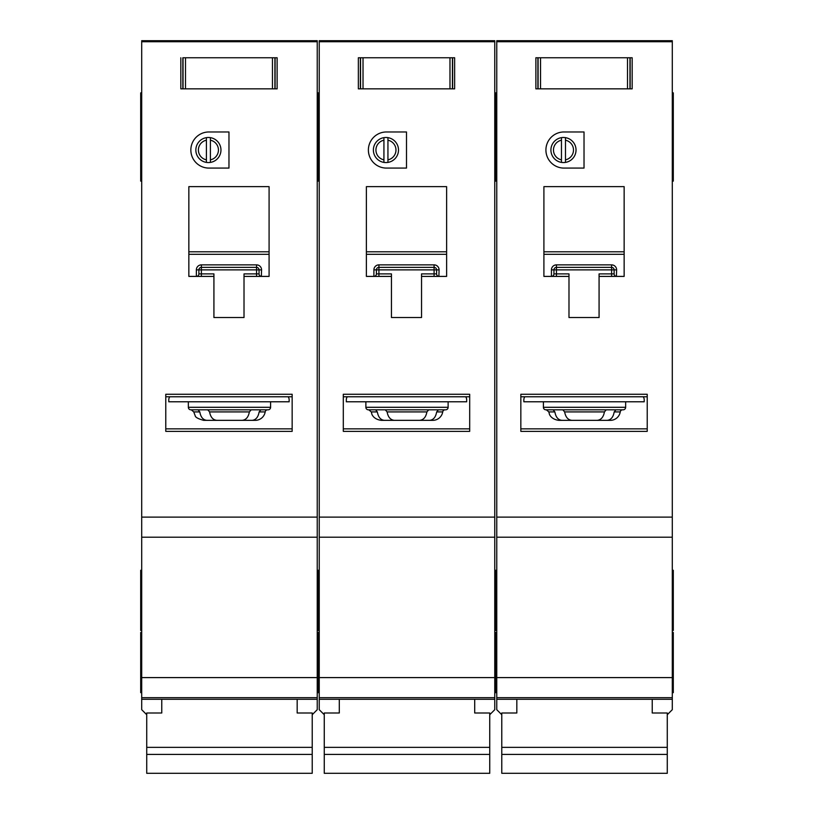 <?xml version="1.0" encoding="UTF-8"?>
<svg xmlns="http://www.w3.org/2000/svg" width="814" height="814" viewBox="0 0 814 814"><rect width="100%" height="100%" fill="white"/><g stroke="black" fill="none" stroke-linecap="round" stroke-linejoin="round"><path stroke-width="1.22" d="M652.238 699.287L652.238 713.003L667.277 713.003L667.277 773.3L501.78 773.3L501.78 713.003L516.829 713.003L516.829 699.287M667.277 747.364L501.78 747.364M667.277 754.415L501.78 754.415M540.547 57.753L540.547 88.848L537.891 88.848L537.891 57.753L535.887 57.753L630.168 57.753L630.168 88.848L632.173 88.848L632.173 57.753L630.168 57.753L632.173 57.753L632.173 88.848L627.513 88.848L627.513 57.753M540.547 88.848L627.513 88.848M535.887 88.848L537.891 88.848L535.887 88.848L535.887 57.753L535.887 88.848M543.406 401.78L543.406 407.295A2.503 2.503 0 0 0 545.919 409.808L623.148 409.808A2.503 2.503 0 0 0 625.651 407.295L625.651 401.78M553.123 409.808L554.873 411.915C555.789 417.185 558.16 420.004 561.975 420.339L607.081 420.339C610.897 420.004 613.268 417.195 614.194 411.915L615.944 409.808L606.247 409.808L604.426 411.915C603.459 417.185 601.017 420.004 597.089 420.339L571.967 420.339C568.05 420.004 565.608 417.195 564.631 411.915L562.81 409.808M607.081 420.339L610.347 420.339A10.033 10.033 0 0 0 620.248 411.915A2.503 2.503 0 0 1 622.72 409.808M573.494 150.03A10.033 10.033 0 0 0 565.476 140.201L565.476 137.647A12.536 12.536 0 0 1 565.476 162.403L565.476 159.849A10.033 10.033 0 0 0 573.494 150.03M545.919 150.03A18.05 18.05 0 0 0 563.97 168.081L584.025 168.081L584.025 131.97L563.97 131.97A18.05 18.05 0 0 0 545.919 150.03M672.293 92.857L673.3 92.857L673.3 181.115L672.293 181.115M496.764 122.945L495.767 122.945L495.767 181.115L494.759 181.115M496.764 92.857L495.767 92.857L495.767 98.382L494.759 98.382M672.293 570.288L673.3 570.288L673.3 630.463L672.293 630.463M496.764 570.288L495.767 570.288L495.767 630.463L494.759 630.463M672.293 632.468L673.3 632.468L673.3 692.653L672.293 692.653M496.764 632.468L495.767 632.468L495.767 692.653L494.759 692.653M561.467 159.849L561.467 162.403A12.536 12.536 0 0 1 561.467 137.647L561.467 140.201A10.033 10.033 0 0 0 561.467 159.849L561.467 140.201M561.467 162.403A12.536 12.536 0 0 0 565.476 162.403M672.293 41.748L496.764 41.748L496.764 40.7L672.293 40.7L672.293 697.669L496.764 697.669L496.764 709.696L501.78 714.712M667.277 714.712L672.293 709.696L672.293 697.669L496.764 697.669L496.764 517.124L672.293 517.124M496.764 41.748L496.764 517.124M565.476 137.647A12.536 12.536 0 0 0 561.467 137.647M565.476 140.201L565.476 159.849M599.073 276.404L624.145 276.404L624.145 186.64L543.905 186.64L543.905 276.404L568.986 276.404L568.986 317.531L599.073 317.531L599.073 273.901L611.609 273.901L611.609 269.882L556.45 269.882L556.45 273.901L568.986 273.901L568.986 276.404M625.651 431.369L647.222 431.369L647.222 394.261L520.838 394.261L520.838 431.369L543.406 431.369M561.975 420.339L558.719 420.339C550.356 419.22 549.104 413.37 549.348 413.888L548.819 411.915L546.336 409.808M524.857 396.764A5.016 5.016 0 0 0 523.85 399.776L523.85 401.78L644.21 401.78L644.21 399.776A5.016 5.016 0 0 0 643.202 396.764M647.222 396.764L520.838 396.764M672.293 537.189L496.764 537.189M496.764 102.89L495.767 102.89L495.767 122.945L495.767 98.382L495.767 102.89L494.759 102.89M673.3 122.945L672.293 122.945M611.833 264.865L611.609 264.865A5.016 5.016 0 0 1 616.625 269.882L614.122 269.882L614.122 273.901L611.609 273.901L611.609 276.404M553.927 274.104L553.937 273.901A2.503 2.503 0 0 1 551.434 276.404L551.434 269.882A5.016 5.016 0 0 1 556.45 264.865L556.45 267.379L611.609 267.379L611.609 269.882L614.122 269.882A2.503 2.503 0 0 0 611.609 267.379L611.609 264.865L556.227 264.865M551.638 276.394L551.434 276.404A2.503 2.503 0 0 0 553.937 273.901L553.937 269.882L556.45 269.882L556.45 267.379A2.503 2.503 0 0 0 553.937 269.882L551.434 269.882M624.145 254.314L543.905 254.314M520.838 428.856L647.222 428.856M616.625 269.882L616.422 276.394M614.132 274.104L614.122 273.901A2.503 2.503 0 0 0 616.625 276.404A2.503 2.503 0 0 1 614.122 273.901M363.024 57.753L363.024 88.848L360.358 88.848L360.358 57.753L358.353 57.753L452.635 57.753L452.635 88.848L454.639 88.848L454.639 57.753L452.635 57.753L454.639 57.753L454.639 88.848L449.979 88.848L449.979 57.753M363.024 88.848L449.979 88.848M358.353 88.848L360.358 88.848L358.353 88.848L358.353 57.753L358.353 88.848M185.49 57.753L185.49 88.848L182.835 88.848L182.835 57.753L275.101 57.753L275.101 88.848L277.116 88.848L277.116 57.753L275.101 57.753L277.116 57.753L277.116 88.848L272.446 88.848L272.446 57.753M185.49 88.848L272.446 88.848M180.82 88.848L182.835 88.848L180.82 88.848L180.82 57.753L180.82 88.848M474.704 699.287L474.704 713.003L489.743 713.003L489.743 773.3L324.257 773.3L324.257 713.003L339.296 713.003L339.296 699.287M489.743 747.364L324.257 747.364M489.743 754.415L324.257 754.415M297.171 699.287L297.171 713.003L312.22 713.003L312.22 773.3L146.724 773.3L146.724 713.003L161.762 713.003L161.762 699.287M312.22 747.364L146.724 747.364M312.22 754.415L146.724 754.415M365.873 401.78L365.873 407.295A2.503 2.503 0 0 0 368.386 409.808L445.614 409.808A2.503 2.503 0 0 0 448.127 407.295L448.127 401.78M407 420.339L429.548 420.339C433.363 420.004 435.734 417.195 436.66 411.915L438.41 409.808L428.724 409.808L426.892 411.915C425.936 417.185 423.483 420.004 419.556 420.339L394.444 420.339C390.517 420.004 388.075 417.195 387.108 411.915L385.276 409.808M429.548 420.339L432.814 420.339A10.033 10.033 0 0 0 442.714 411.915A2.503 2.503 0 0 1 445.187 409.808M395.97 150.03A10.033 10.033 0 0 0 387.942 140.201L387.942 137.647A12.536 12.536 0 0 1 387.942 162.403L387.942 159.849A10.033 10.033 0 0 0 395.97 150.03M368.386 150.03A18.05 18.05 0 0 0 386.436 168.081L406.501 168.081L406.501 131.97L386.436 131.97A18.05 18.05 0 0 0 368.386 150.03M494.759 122.945L495.767 122.945L495.767 181.115L496.764 181.115M319.241 122.945L318.233 122.945L318.233 181.115L317.236 181.115M496.764 98.382L495.767 98.382L495.767 92.857L494.759 92.857M319.241 92.857L318.233 92.857L318.233 98.382L317.236 98.382M494.759 570.288L495.767 570.288L495.767 630.463L496.764 630.463M319.241 570.288L318.233 570.288L318.233 630.463L317.236 630.463M494.759 632.468L495.767 632.468L495.767 692.653L496.764 692.653M319.241 632.468L318.233 632.468L318.233 692.653L317.236 692.653M448.127 537.189L365.873 537.189L494.759 537.189L494.759 697.669L319.241 697.669L319.241 709.696L324.257 714.712M383.933 159.849L383.933 162.403A12.536 12.536 0 0 1 383.933 137.647L383.933 140.201A10.033 10.033 0 0 0 383.933 159.849L383.933 140.201M383.933 162.403A12.536 12.536 0 0 0 387.942 162.403M494.759 41.748L319.241 41.748L319.241 40.7L494.759 40.7L494.759 537.189L319.241 537.189L319.241 517.124L494.759 517.124M489.743 714.712L494.759 709.696L494.759 697.669L319.241 697.669L319.241 537.189L365.873 537.189M319.241 41.748L319.241 517.124M387.942 137.647A12.536 12.536 0 0 0 383.933 137.647M387.942 140.201L387.942 159.849M421.54 276.404L446.621 276.404L446.621 186.64L366.381 186.64L366.381 276.404L391.453 276.404L391.453 317.531L421.54 317.531L421.54 273.901L434.086 273.901L434.086 269.882L378.917 269.882L378.917 273.901L391.453 273.901L391.453 276.404M448.127 431.369L469.688 431.369L469.688 394.261L343.305 394.261L343.305 431.369L365.873 431.369M375.59 409.808L377.34 411.915C378.256 417.185 380.626 420.004 384.452 420.339L396.856 420.339M396.856 409.808L407 409.808M384.452 420.339L381.186 420.339C372.832 419.22 371.571 413.37 371.815 413.888L371.286 411.915L368.813 409.808M347.324 396.764A5.016 5.016 0 0 0 346.316 399.776L346.316 401.78L466.676 401.78L466.676 399.776A5.016 5.016 0 0 0 465.679 396.764M469.688 396.764L343.305 396.764M319.241 102.89L318.233 102.89L318.233 122.945L318.233 98.382L318.233 102.89L317.236 102.89M434.3 264.865L434.086 264.865A5.016 5.016 0 0 1 439.092 269.882L436.589 269.882L436.589 273.901L434.086 273.901L434.086 276.404M376.404 274.104L376.404 273.901A2.503 2.503 0 0 1 373.901 276.404L373.901 269.882A5.016 5.016 0 0 1 378.917 264.865L378.917 267.379L434.086 267.379L434.086 269.882L436.589 269.882A2.503 2.503 0 0 0 434.086 267.379L434.086 264.865L378.703 264.865M374.114 276.394L373.901 276.404A2.503 2.503 0 0 0 376.404 273.901L376.404 269.882L378.917 269.882L378.917 267.379A2.503 2.503 0 0 0 376.404 269.882L373.901 269.882M446.621 254.314L366.381 254.314M343.305 428.856L469.688 428.856M439.092 269.882L438.888 276.394M436.599 274.104L436.589 273.901A2.503 2.503 0 0 0 439.092 276.404A2.503 2.503 0 0 1 436.589 273.901M188.349 401.78L188.349 407.295A2.503 2.503 0 0 0 190.852 409.808L268.081 409.808A2.503 2.503 0 0 0 270.594 407.295L270.594 401.78M198.056 409.808L199.806 411.915C200.732 417.185 203.093 420.004 206.919 420.339L252.025 420.339C255.83 420.004 258.201 417.195 259.127 411.915L260.877 409.808L251.19 409.808L249.369 411.915C248.402 417.185 245.96 420.004 242.033 420.339L216.911 420.339C212.993 420.004 210.541 417.195 209.574 411.915L207.753 409.808M252.025 420.339L255.281 420.339A10.033 10.033 0 0 0 265.181 411.915A2.503 2.503 0 0 1 267.664 409.808M218.437 150.03A10.033 10.033 0 0 0 210.409 140.201L210.409 137.647A12.536 12.536 0 0 1 210.409 162.403L210.409 159.849A10.033 10.033 0 0 0 218.437 150.03M190.852 150.03A18.05 18.05 0 0 0 208.903 168.081L228.968 168.081L228.968 131.97L208.903 131.97A18.05 18.05 0 0 0 190.852 150.03M317.236 122.945L318.233 122.945L318.233 181.115L319.241 181.115M141.707 122.945L140.7 122.945L140.7 181.115L141.707 181.115M319.241 98.382L318.233 98.382L318.233 92.857L317.236 92.857M141.707 92.857L140.7 92.857L140.7 122.945M317.236 570.288L318.233 570.288L318.233 630.463L319.241 630.463M141.707 570.288L140.7 570.288L140.7 630.463L141.707 630.463M317.236 632.468L318.233 632.468L318.233 692.653L319.241 692.653M141.707 632.468L140.7 632.468L140.7 692.653L141.707 692.653M270.594 537.189L188.349 537.189L317.236 537.189L317.236 697.669L141.707 697.669L141.707 709.696L146.724 714.712M206.4 159.849L206.4 162.403A12.536 12.536 0 0 1 206.4 137.647L206.4 140.201A10.033 10.033 0 0 0 206.4 159.849L206.4 140.201M206.4 162.403A12.536 12.536 0 0 0 210.409 162.403M317.236 41.748L141.707 41.748L141.707 40.7L317.236 40.7L317.236 537.189L141.707 537.189L141.707 517.124L317.236 517.124M312.22 714.712L317.236 709.696L317.236 697.669L141.707 697.669L141.707 537.189L188.349 537.189M141.707 41.748L141.707 517.124M210.409 137.647A12.536 12.536 0 0 0 206.4 137.647M210.409 140.201L210.409 159.849M244.017 276.404L269.088 276.404L269.088 186.64L188.848 186.64L188.848 276.404L213.919 276.404L213.919 317.531L244.017 317.531L244.017 273.901L256.552 273.901L256.552 269.882L201.384 269.882L201.384 273.901L213.919 273.901L213.919 276.404M270.594 431.369L292.155 431.369L292.155 394.261L165.781 394.261L165.781 431.369L188.349 431.369M206.919 420.339L203.653 420.339C198.097 418.813 195.279 417.256 195.167 415.659L193.752 411.915L191.28 409.808M169.79 396.764A5.016 5.016 0 0 0 168.783 399.776L168.783 401.78L289.143 401.78L289.143 399.776A5.016 5.016 0 0 0 288.146 396.764M292.155 396.764L165.781 396.764M256.766 264.865L256.552 264.865A5.016 5.016 0 0 1 261.569 269.882L259.055 269.882L259.055 273.901L256.552 273.901L256.552 276.404M198.87 274.104L198.881 273.901A2.503 2.503 0 0 1 196.367 276.404L196.367 269.882A5.016 5.016 0 0 1 201.384 264.865L201.384 267.379L256.552 267.379L256.552 269.882L259.055 269.882A2.503 2.503 0 0 0 256.552 267.379L256.552 264.865L201.17 264.865M196.581 276.394L196.367 276.404A2.503 2.503 0 0 0 198.881 273.901L198.881 269.882L201.384 269.882L201.384 267.379A2.503 2.503 0 0 0 198.881 269.882L196.367 269.882M269.088 254.314L188.848 254.314M165.781 428.856L292.155 428.856M261.569 269.882L261.355 276.394M259.066 274.104L259.055 273.901A2.503 2.503 0 0 0 261.569 276.404A2.503 2.503 0 0 1 259.055 273.901M629.965 57.753L629.965 88.848M538.095 88.848L538.095 57.753M543.406 407.295L625.651 407.295M620.248 411.915L614.194 411.915M647.222 431.369L520.838 431.369M672.293 699.287L496.764 699.287M672.293 677.604L496.764 677.604M673.3 98.382L672.293 98.382M543.905 251.801L624.145 251.801M554.873 411.915L548.819 411.915M604.426 411.915L564.631 411.915M556.45 276.404L556.45 273.901L553.937 273.901M556.45 267.379A2.503 2.503 0 0 0 553.937 269.882M614.122 269.882A2.503 2.503 0 0 0 611.609 267.379M452.431 57.753L452.431 88.848M360.561 88.848L360.561 57.753M274.898 57.753L274.898 88.848M183.028 88.848L183.028 57.753M365.873 407.295L448.127 407.295M442.714 411.915L436.66 411.915M469.688 431.369L343.305 431.369M494.759 699.287L319.241 699.287M494.759 677.604L319.241 677.604M366.381 251.801L446.621 251.801M377.34 411.915L371.286 411.915M426.892 411.915L387.108 411.915M378.917 276.404L378.917 273.901L376.404 273.901M378.917 267.379A2.503 2.503 0 0 0 376.404 269.882M436.589 269.882A2.503 2.503 0 0 0 434.086 267.379M188.349 407.295L270.594 407.295M265.181 411.915L259.127 411.915M292.155 431.369L165.781 431.369M317.236 699.287L141.707 699.287M317.236 677.604L141.707 677.604M141.707 98.382L140.7 98.382M188.848 251.801L269.088 251.801M199.806 411.915L193.752 411.915M249.369 411.915L209.574 411.915M201.384 276.404L201.384 273.901L198.881 273.901M201.384 267.379A2.503 2.503 0 0 0 198.881 269.882M259.055 269.882A2.503 2.503 0 0 0 256.552 267.379M496.764 153.032L494.759 153.032M673.3 102.89L672.293 102.89M673.3 153.032L672.293 153.032M319.241 153.032L317.236 153.032M141.707 153.032L140.7 153.032M141.707 102.89L140.7 102.89"/></g></svg>
